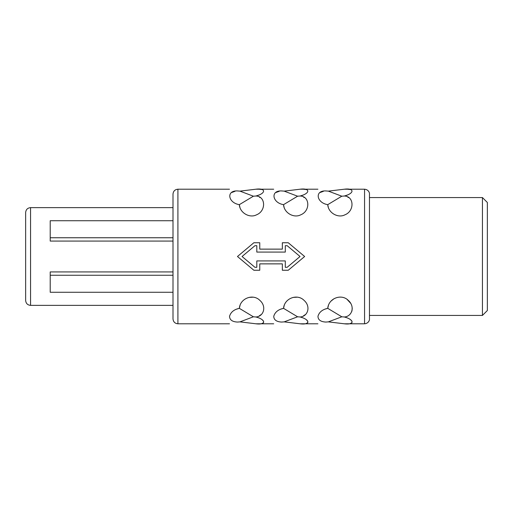 <?xml version="1.0" encoding="UTF-8"?>
<svg xmlns="http://www.w3.org/2000/svg" width="513" height="513" viewBox="0 0 513 513"><rect width="100%" height="100%" fill="white"/><g stroke="black" fill="none" stroke-linecap="round" stroke-linejoin="round"><path stroke-width="0.77" d="M482.438 315.437L487.35 310.532L487.35 202.468L482.438 197.563L482.438 315.437L369.469 315.437L369.469 197.563L482.438 197.563M369.469 318.881L369.469 194.119C369.713 192.946 368.546 189.534 364.557 189.207L364.557 323.793C368.546 323.466 369.713 320.054 369.469 318.881M325.838 322.068C315.655 324.101 315.655 324.101 325.838 322.068C315.655 324.101 315.655 324.101 325.838 322.068L328.365 321.869L344.338 323.793C354.56 325.12 354.541 319.625 344.338 316.983C352.187 316.502 355.227 306.408 348.289 300.394C341.555 293.43 328.564 298.2 327.743 308.339C322.427 309.493 319.163 312.141 317.964 316.284C318.028 319.849 320.651 321.779 325.838 322.068M328.551 304.876L327.743 308.339L341.805 316.797L344.338 316.983L347.551 317.983M350.475 319.618L352.059 321.318M352.027 322.722L350.424 323.466M330.923 301.182L333.989 298.733M347.179 299.489L350.648 303.286M352.251 308.345L351.918 311.173M327.743 308.339L324.498 309.288M281.631 322.068C271.448 324.101 271.448 324.101 281.631 322.068C271.448 324.101 271.448 324.101 281.631 322.068L284.164 321.869L300.131 323.793C310.352 325.12 310.339 319.625 300.131 316.983C307.986 316.502 311.025 306.408 304.081 300.394C297.354 293.43 284.356 298.2 283.535 308.339C278.219 309.493 274.962 312.141 273.756 316.284C273.82 319.849 276.449 321.779 281.631 322.068M284.382 304.78L283.535 308.339L297.604 316.797L300.131 316.983L303.363 317.989M306.267 319.618L307.851 321.318M307.819 322.722L306.223 323.466M293.231 297.393L297.142 297.187M305.575 314.437L303.427 315.867M283.535 308.339L280.29 309.288M237.429 322.068C227.246 324.101 227.246 324.101 237.429 322.068C227.246 324.101 227.246 324.101 237.429 322.068L239.956 321.869L255.923 323.793C266.151 325.12 266.132 319.625 255.923 316.983C263.778 316.502 266.818 306.408 259.873 300.394C253.146 293.43 240.155 298.2 239.327 308.339C234.011 309.493 230.754 312.141 229.548 316.284C229.619 319.849 232.242 321.779 237.429 322.068M240.18 304.78L239.327 308.339L253.396 316.797L255.923 316.983L259.155 317.989M262.066 319.618L263.65 321.318M263.611 322.722L262.015 323.466M249.029 297.393L252.935 297.187M261.374 314.437L259.219 315.867M239.327 308.339L236.089 309.288M254.935 267.305L242.059 256.5L254.935 245.695L242.059 256.5L254.935 267.305L256.808 267.305L256.808 260.918L285.299 260.918L285.299 267.305L287.171 267.305L300.047 256.5L287.171 267.305M341.805 316.797L328.365 321.869M297.604 316.797L284.164 321.869M253.396 316.797L239.956 321.869M253.864 242.745L259.758 242.745L253.864 242.745L237.474 256.5L253.864 270.255L259.758 270.255L259.758 263.868L282.349 263.868L282.349 270.255L288.242 270.255L304.632 256.5L288.242 242.745L282.349 242.745L288.242 242.745M347.897 197.274L348.391 197.55M328.403 207.759L327.743 204.661C328.243 212.927 338.086 218.41 344.858 214.851C354.733 211.055 354.182 196.178 344.338 196.017C354.489 193.433 354.566 187.854 344.338 189.207L328.365 191.131L341.805 196.203L327.743 204.661C316.438 202.834 314.418 190.336 325.838 190.932C315.655 188.899 315.655 188.899 325.838 190.932C315.655 188.899 315.655 188.899 325.838 190.932L328.365 191.131M347.75 189.259L350.494 189.547M348.013 194.818L344.338 196.017L341.805 196.203M320.086 192.516L323.402 191.317M303.696 197.274L304.19 197.55M284.196 207.759L283.535 204.661C284.042 212.927 293.878 218.41 300.656 214.857C310.525 211.055 309.974 196.178 300.131 196.017C310.282 193.433 310.359 187.854 300.131 189.207L284.164 191.131L297.604 196.203L283.535 204.661C272.23 202.834 270.21 190.336 281.631 190.932C271.448 188.899 271.448 188.899 281.631 190.932C271.448 188.899 271.448 188.899 281.631 190.932L284.164 191.131M303.542 189.259L306.287 189.547M303.811 194.818L300.131 196.017L297.604 196.203M275.885 192.516L279.2 191.317M259.488 197.274L259.982 197.55M239.994 207.759L239.327 204.661C239.834 212.927 249.677 218.41 256.449 214.857C266.324 211.055 265.766 196.178 255.923 196.017C266.074 193.433 266.157 187.854 255.923 189.207L239.956 191.131L253.396 196.203L239.327 204.661C228.022 202.834 226.002 190.336 237.429 190.932C227.246 188.899 227.246 188.899 237.429 190.932C227.246 188.899 227.246 188.899 237.429 190.932L239.956 191.131M259.341 189.259L262.079 189.547M259.604 194.818L255.923 196.017L253.396 196.203M231.677 192.516L234.992 191.317M287.171 245.695L300.047 256.5L287.171 245.695L285.299 245.695L285.299 252.082L256.808 252.082L256.808 245.695L254.935 245.695M282.349 242.745L282.349 249.132L259.758 249.132L259.758 242.745M177.915 189.207L177.915 323.793C174.927 323.498 173.291 321.863 173.003 318.881L173.003 194.119C173.291 191.137 174.927 189.502 177.915 189.207L229.497 189.207M173.003 220.731L50.21 220.731L50.21 241.072L173.003 241.072M173.003 237.75L50.21 237.75M173.003 275.25L50.21 275.25L50.21 271.928L173.003 271.928M173.003 292.269L50.21 292.269L50.21 275.25M30.562 207.63L30.562 305.37C27.58 305.081 25.939 303.446 25.65 300.458L25.65 212.542C25.939 209.554 27.58 207.919 30.562 207.63L173.003 207.63M177.915 323.793L229.497 323.793M255.923 323.793L273.698 323.793M300.131 323.793L317.906 323.793M344.338 323.793L364.557 323.793M255.923 189.207L273.698 189.207M300.131 189.207L317.906 189.207M344.338 189.207L364.557 189.207M30.562 305.37L173.003 305.37"/></g></svg>
